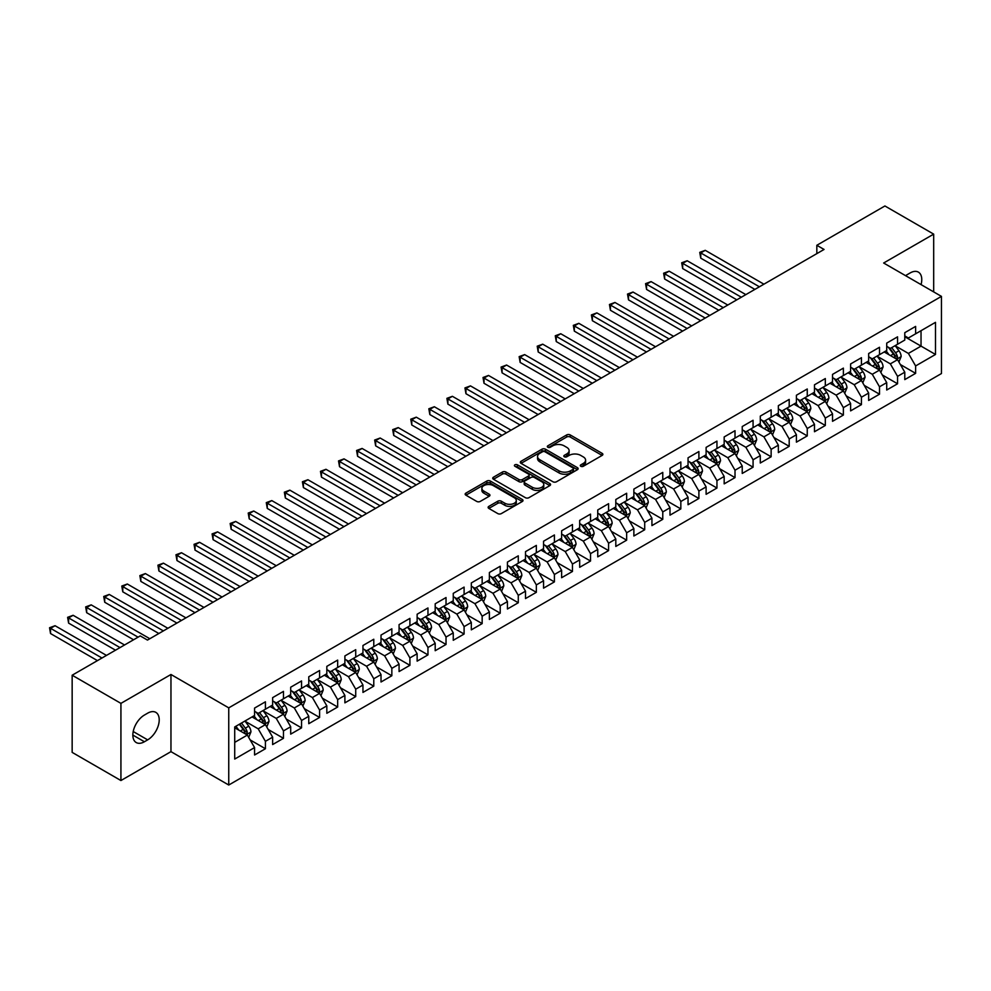 <?xml version="1.0" encoding="UTF-8"?>
<svg xmlns="http://www.w3.org/2000/svg" width="991" height="991" viewBox="0 0 991 991"><rect width="100%" height="100%" fill="white"/><g stroke="black" fill="none" stroke-linecap="round" stroke-linejoin="round"><path stroke-width="1.49" d="M580.813 466.278A1.759 1.016 0 0 0 583.303 466.278L602.132 455.402A2.502 1.449 0 0 0 602.875 454.386A2.502 1.449 0 0 0 602.132 453.358L570.221 434.938A2.502 1.449 0 0 0 566.679 434.938L547.837 445.814A1.759 1.016 0 0 0 547.329 446.532A1.759 1.016 0 0 0 547.837 447.238A1.759 1.016 0 0 0 550.327 447.238L552.767 445.839A8.027 4.633 0 0 1 564.114 445.839L566.765 447.375A8.027 4.633 0 0 1 569.119 450.645A8.027 4.633 0 0 1 566.765 453.915L564.325 455.327A1.759 1.016 0 0 0 563.817 456.046A1.759 1.016 0 0 0 564.325 456.764A1.759 1.016 0 0 0 566.815 456.764L569.255 455.352A8.027 4.633 0 0 1 580.602 455.352L583.253 456.888A8.027 4.633 0 0 1 585.607 460.171A8.027 4.633 0 0 1 583.253 463.441L580.813 464.853A1.759 1.016 0 0 0 580.305 465.559A1.759 1.016 0 0 0 580.813 466.278L580.813 464.853M488.848 506.376A2.502 1.449 0 0 0 488.117 507.404A2.502 1.449 0 0 0 488.848 508.42L497.804 513.598A2.502 1.449 0 0 0 501.347 513.598L522.269 501.52A2.502 1.449 0 0 0 523 500.492A2.502 1.449 0 0 0 522.269 499.464L490.359 481.044A2.502 1.449 0 0 0 486.816 481.044L465.894 493.122A2.502 1.449 0 0 0 465.163 494.15A2.502 1.449 0 0 0 465.894 495.166L476.708 501.409A2.502 1.449 0 0 0 480.251 501.409L489.207 496.243A2.502 1.449 0 0 0 489.938 495.215A2.502 1.449 0 0 0 489.207 494.199L483.843 491.102A6.702 3.877 0 0 1 481.874 488.365A6.702 3.877 0 0 1 486.024 484.785A6.702 3.877 0 0 1 493.332 485.627L514.341 497.755A6.702 3.877 0 0 1 516.299 500.492A6.702 3.877 0 0 1 512.161 504.072A6.702 3.877 0 0 1 504.853 503.23L501.347 501.211A2.502 1.449 0 0 0 497.804 501.211L488.848 506.376L488.848 508.42L497.804 503.292L497.804 501.211M120.927 703.375L120.927 780.536L170.96 751.649L170.96 674.487L120.927 703.375L72.157 675.218L140.251 635.912L147.473 640.075L824.054 249.459L816.832 245.285L816.832 253.634M170.96 674.487L228.748 707.859L941.45 296.383L941.45 373.545L228.748 785.021L228.748 707.859M933.683 291.899L933.683 234.136L883.65 263.011L941.45 296.383M933.683 234.136L884.913 205.979L816.832 245.285M552.941 481.762A2.502 1.449 0 0 0 556.484 481.762L577.406 469.684A2.502 1.449 0 0 0 578.137 468.656A2.502 1.449 0 0 0 577.406 467.641L545.496 449.208A2.502 1.449 0 0 0 541.953 449.208L521.031 461.286A2.502 1.449 0 0 0 520.3 462.314A2.502 1.449 0 0 0 521.031 463.342L552.941 481.762M515.617 466.662A1.759 1.016 0 0 1 517.389 466.91L549.807 485.615L528.921 497.68A2.502 1.449 0 0 1 525.379 497.68L493.456 479.248L493.456 477.204A2.502 1.449 0 0 0 492.725 478.232A2.502 1.449 0 0 0 493.456 479.248M493.456 477.204L502.412 472.038A2.502 1.449 0 0 1 505.955 472.038L518.9 479.508A2.502 1.449 0 0 0 522.443 479.508L528.389 476.076A2.502 1.449 0 0 0 529.12 475.061A2.502 1.449 0 0 0 528.389 474.032L514.911 466.253A1.759 1.016 0 0 1 514.403 465.535A1.759 1.016 0 0 1 515.481 464.606A1.759 1.016 0 0 1 517.389 464.816L549.832 483.558A2.502 1.449 0 0 1 550.575 484.574A2.502 1.449 0 0 1 549.832 485.602L549.832 483.558M904.783 336.742L921.035 346.119L921.035 330.697L935.492 322.348L915.622 333.818L915.622 326.411L904.783 332.679L904.783 340.074L897.561 344.249L897.561 336.841L886.722 343.097L886.722 350.504L879.5 354.679L879.5 347.271L868.661 353.527L868.661 360.935L861.439 365.109L861.439 357.701L850.6 363.957L850.6 371.365L843.378 375.527L843.378 368.132L832.539 374.387L832.539 381.783L825.317 385.957L825.317 378.55L814.478 384.805L814.478 392.213L807.256 396.388L807.256 388.98L796.417 395.236L796.417 402.643L789.195 406.818L789.195 399.41L778.356 405.666L778.356 413.074L771.134 417.236L771.134 409.84L760.295 416.096L760.295 423.491L753.073 427.666L753.073 420.271L742.234 426.526L742.234 433.922L735.012 438.096L735.012 430.689L724.173 436.944L724.173 444.352L716.951 448.527L716.951 441.119L706.112 447.375L706.112 454.782L698.89 458.957L698.89 451.549L688.051 457.805L688.051 465.213L680.829 469.375L680.829 461.979L669.99 468.235L669.99 475.63L662.768 479.805L662.768 472.397L651.929 478.653L651.929 486.061L644.707 490.235L644.707 482.828L633.868 489.083L633.868 496.491L626.646 500.666L626.646 493.258L615.807 499.514L615.807 506.921L608.585 511.083L608.585 503.688L597.746 509.944L597.746 517.352L590.525 521.514L590.525 514.118L579.685 520.374L579.685 527.769L572.464 531.944L572.464 524.536L561.624 530.792L561.624 538.2L554.403 542.374L554.403 534.967L543.563 541.222L543.563 548.63L536.342 552.805L536.342 545.397L525.503 551.653L525.503 559.06L518.281 563.222L518.281 555.827L507.442 562.083L507.442 569.478L500.22 573.653L500.22 566.245L489.381 572.513L489.381 579.908L482.159 584.083L482.159 576.675L471.32 582.931L471.32 590.339L464.098 594.513L464.098 587.106L453.259 593.361L453.259 600.769L446.024 604.931L446.024 597.536L435.198 603.792L435.198 611.199L427.963 615.361L427.963 607.966L417.137 614.222L417.137 621.617L409.902 625.792L409.902 618.384L399.076 624.64L399.076 632.047L391.841 636.222L391.841 628.814L381.015 635.07L381.015 642.478L373.78 646.652L373.78 639.245L362.954 645.5L362.954 652.908L355.719 657.07L355.719 649.675L344.893 655.931L344.893 663.326L337.658 667.5L337.658 660.093L326.832 666.361L326.832 673.756L319.598 677.931L319.598 670.523L308.771 676.779L308.771 684.186L301.537 688.361L301.537 680.953L290.697 687.209L290.697 694.617L283.476 698.779L283.476 691.384L272.636 697.639L272.636 705.047L265.415 709.209L265.415 701.814L254.576 708.07L254.576 715.465L234.718 726.936L234.718 759.056L254.576 747.586L247.354 735.074L234.718 727.778M935.492 322.348L935.492 354.468L915.622 365.939L908.4 353.428L895.307 345.859M900.361 364.527L915.622 373.347L915.622 365.939M915.622 373.347L904.783 379.603L904.783 372.195L897.561 376.369L890.339 363.858L877.246 356.289M882.3 374.957L897.561 383.765L897.561 376.369M897.561 383.765L886.722 390.02L886.722 382.625L879.5 386.787L872.278 374.276L859.185 366.72M864.239 385.388L879.5 394.195L879.5 386.787M879.5 394.195L868.661 400.451L868.661 393.055L861.439 397.218L854.217 384.706L841.124 377.15M846.178 395.818L861.439 404.625L861.439 397.218M861.439 404.625L850.6 410.881L850.6 403.473L843.378 407.648L836.156 395.136L823.063 387.58M828.117 406.236L843.378 415.056L843.378 407.648M843.378 415.056L832.539 421.311L832.539 413.904L825.317 418.078L818.095 405.567L805.002 397.998M810.056 416.666L825.317 425.473L825.317 418.078M825.317 425.473L814.478 431.742L814.478 424.334L807.256 428.508L800.034 415.985L786.941 408.428M791.995 427.096L807.256 435.904L807.256 428.508M807.256 435.904L796.417 442.159L796.417 434.764L789.195 438.926L781.973 426.415L768.88 418.859M773.934 437.526L789.195 446.334L789.195 438.926M789.195 446.334L778.356 452.59L778.356 445.182L771.134 449.357L763.912 436.845L750.819 429.289M755.873 447.957L771.134 456.764L771.134 449.357M771.134 456.764L760.295 463.02L760.295 455.612L753.073 459.787L745.851 447.275L732.758 439.707M737.812 458.375L753.073 467.195L753.073 459.787M753.073 467.195L742.234 473.45L742.234 466.043L735.012 470.217L727.79 457.706L714.697 450.137M719.751 468.805L735.012 477.612L735.012 470.217M735.012 477.612L724.173 483.868L724.173 476.473L716.951 480.635L709.729 468.124L696.636 460.567M701.69 479.235L716.951 488.043L716.951 480.635M716.951 488.043L706.112 494.298L706.112 486.903L698.89 491.065L691.668 478.554L678.562 470.998M683.629 489.665L698.89 498.473L698.89 491.065M698.89 498.473L688.051 504.729L688.051 497.321L680.829 501.496L673.607 488.984L660.502 481.428M665.568 500.083L680.829 508.903L680.829 501.496M680.829 508.903L669.99 515.159L669.99 507.751L662.768 511.926L655.547 499.414L642.441 491.846M647.507 510.514L662.768 519.321L662.768 511.926M662.768 519.321L651.929 525.589L651.929 518.182L644.707 522.356L637.486 509.832L624.38 502.276M629.446 520.944L644.707 529.751L644.707 522.356M644.707 529.751L633.868 536.007L633.868 528.612L626.646 532.774L619.412 520.263L606.319 512.706M611.385 531.374L626.646 540.182L626.646 532.774M626.646 540.182L615.807 546.437L615.807 539.03L608.585 543.204L601.351 530.693L588.258 523.137M593.324 541.804L608.585 550.612L608.585 543.204M608.585 550.612L597.746 556.868L597.746 549.46L590.525 553.635L583.29 541.123L570.197 533.554M575.263 552.222L590.525 561.042L590.525 553.635M590.525 561.042L579.685 567.298L579.685 559.89L572.464 564.065L565.229 551.553L552.136 543.985M557.202 562.653L572.464 571.46L572.464 564.065M572.464 571.46L561.624 577.716L561.624 570.32L554.403 574.495L547.168 561.971L534.075 554.415M539.141 573.083L554.403 581.89L554.403 574.495M554.403 581.89L543.563 588.146L543.563 580.751L536.342 584.913L529.107 572.402L516.014 564.845M521.08 583.513L536.342 592.321L536.342 584.913M536.342 592.321L525.503 598.576L525.503 591.169L518.281 595.343L511.046 582.832L497.953 575.275M503.019 593.931L518.281 602.751L518.281 595.343M518.281 602.751L507.442 609.007L507.442 601.599L500.22 605.774L492.985 593.262L479.892 585.693M484.958 604.361L500.22 613.181L500.22 605.774M500.22 613.181L489.381 619.437L489.381 612.029L482.159 616.204L474.924 603.68L461.831 596.124M466.897 614.792L482.159 623.599L482.159 616.204M482.159 623.599L471.32 629.855L471.32 622.459L464.098 626.622L456.863 614.11L443.77 606.554M448.824 625.222L464.098 634.029L464.098 626.622M464.098 634.029L453.259 640.285L453.259 632.877L446.024 637.052L438.802 624.541L425.709 616.984M430.763 635.652L446.024 644.46L446.024 637.052M446.024 644.46L435.198 650.715L435.198 643.308L427.963 647.482L420.741 634.971L407.648 627.414M412.702 646.07L427.963 654.89L427.963 647.482M427.963 654.89L417.137 661.146L417.137 653.738L409.902 657.913L402.68 645.401L389.587 637.832M394.641 656.5L409.902 665.308L409.902 657.913M409.902 665.308L399.076 671.564L399.076 664.168L391.841 668.343L384.619 655.819L371.526 648.263M376.58 666.931L391.841 675.738L391.841 668.343M391.841 675.738L381.015 681.994L381.015 674.598L373.78 678.761L366.559 666.249L353.465 658.693M358.519 677.361L373.78 686.168L373.78 678.761M373.78 686.168L362.954 692.424L362.954 685.016L355.719 689.191L348.498 676.68L335.404 669.123M340.458 687.779L355.719 696.599L355.719 689.191M355.719 696.599L344.893 702.854L344.893 695.447L337.658 699.621L330.437 687.11L317.343 679.541M322.397 698.209L337.658 707.029L337.658 699.621M337.658 707.029L326.832 713.285L326.832 705.877L319.598 710.052L312.376 697.54L299.282 689.971M304.336 708.639L319.598 717.447L319.598 710.052M319.598 717.447L308.771 723.703L308.771 716.307L301.537 720.469L294.315 707.958L281.221 700.402M286.275 719.07L301.537 727.877L301.537 720.469M301.537 727.877L290.697 734.133L290.697 726.737L283.476 730.9L276.254 718.388L263.16 710.832M268.214 729.5L283.476 738.307L283.476 730.9M283.476 738.307L272.636 744.563L272.636 737.155L265.415 741.33L258.193 728.819L245.099 721.262M250.153 739.918L265.415 748.738L265.415 741.33M265.415 748.738L254.576 754.993L254.576 747.586M254.576 711.303L258.193 713.384L265.415 709.209M234.718 742.37L247.354 735.074M272.636 700.872L276.254 702.953L283.476 698.779M258.193 728.819L265.415 724.644L252.048 716.927M272.636 737.155L265.415 724.644M290.697 690.442L294.315 692.523L301.537 688.361M276.254 718.388L283.476 714.214L270.109 706.496M290.697 726.737L283.476 714.214M308.771 680.012L312.376 682.105L319.598 677.931M294.315 707.958L301.537 703.796L288.17 696.078M308.771 716.307L301.537 703.796M326.832 669.594L330.437 671.675L337.658 667.5M312.376 697.54L319.598 693.366L306.231 685.648M326.832 705.877L319.598 693.366M344.893 659.164L348.498 661.245L355.719 657.07M330.437 687.11L337.658 682.935L324.292 675.218M344.893 695.447L337.658 682.935M362.954 648.733L366.559 650.814L373.78 646.652M348.498 676.68L355.719 672.505L342.353 664.788M362.954 685.016L355.719 672.505M381.015 638.303L384.619 640.397L391.841 636.222M366.559 666.249L373.78 662.075L360.414 654.37M381.015 674.598L373.78 662.075M399.076 627.873L402.68 629.966L409.902 625.792M384.619 655.819L391.841 651.657L378.475 643.939M399.076 664.168L391.841 651.657M417.137 617.455L420.741 619.536L427.963 615.361M402.68 645.401L409.902 641.227L396.536 633.509M417.137 653.738L409.902 641.227M435.198 607.025L438.802 609.106L446.024 604.931M420.741 634.971L427.963 630.796L414.597 623.079M435.198 643.308L427.963 630.796M453.259 596.594L456.863 598.675L464.098 594.513M438.802 624.541L446.024 620.366L432.671 612.649M453.259 632.877L446.024 620.366M471.32 586.164L474.924 588.258L482.159 584.083M456.863 614.11L464.098 609.948L450.732 602.231M471.32 622.459L464.098 609.948M489.381 575.734L492.985 577.827L500.22 573.653M474.924 603.68L482.159 599.518L468.793 591.8M489.381 612.029L482.159 599.518M507.442 565.316L511.046 567.397L518.281 563.222M492.985 593.262L500.22 589.088L486.854 581.37M507.442 601.599L500.22 589.088M525.503 554.886L529.107 556.967L536.342 552.805M511.046 582.832L518.281 578.657L504.915 570.94M525.503 591.169L518.281 578.657M543.563 544.455L547.168 546.549L554.403 542.374M529.107 572.402L536.342 568.227L522.975 560.51M543.563 580.751L536.342 568.227M561.624 534.025L565.229 536.119L572.464 531.944M547.168 561.971L554.403 557.809L541.036 550.092M561.624 570.32L554.403 557.809M579.685 523.607L583.29 525.688L590.525 521.514M565.229 551.553L572.464 547.379L559.097 539.661M579.685 559.89L572.464 547.379M597.746 513.177L601.351 515.258L608.585 511.083M583.29 541.123L590.525 536.949L577.158 529.231M597.746 549.46L590.525 536.949M615.807 502.747L619.412 504.828L626.646 500.666M601.351 530.693L608.585 526.518L595.219 518.801M615.807 539.03L608.585 526.518M633.868 492.316L637.486 494.41L644.707 490.235M619.412 520.263L626.646 516.1L613.28 508.383M633.868 528.612L626.646 516.1M651.929 481.886L655.547 483.98L662.768 479.805M637.486 509.832L644.707 505.67L631.341 497.953M651.929 518.182L644.707 505.67M669.99 471.468L673.607 473.549L680.829 469.375M655.547 499.414L662.768 495.24L649.402 487.522M669.99 507.751L662.768 495.24M688.051 461.038L691.668 463.119L698.89 458.957M673.607 488.984L680.829 484.81L667.463 477.092M688.051 497.321L680.829 484.81M706.112 450.608L709.729 452.689L716.951 448.527M691.668 478.554L698.89 474.379L685.524 466.662M706.112 486.903L698.89 474.379M724.173 440.177L727.79 442.271L735.012 438.096M709.729 468.124L716.951 463.961L703.585 456.244M724.173 476.473L716.951 463.961M742.234 429.76L745.851 431.841L753.073 427.666M727.79 457.706L735.012 453.531L721.646 445.814M742.234 466.043L735.012 453.531M760.295 419.329L763.912 421.41L771.134 417.236M745.851 447.275L753.073 443.101L739.707 435.383M760.295 455.612L753.073 443.101M778.356 408.899L781.973 410.98L789.195 406.818M763.912 436.845L771.134 432.671L757.768 424.953M778.356 445.182L771.134 432.671M796.417 398.469L800.034 400.562L807.256 396.388M781.973 426.415L789.195 422.24L775.829 414.535M796.417 434.764L789.195 422.24M814.478 388.038L818.095 390.132L825.317 385.957M800.034 415.985L807.256 411.822L793.89 404.105M814.478 424.334L807.256 411.822M832.539 377.621L836.156 379.702L843.378 375.527M818.095 405.567L825.317 401.392L811.951 393.675M832.539 413.904L825.317 401.392M850.6 367.19L854.217 369.271L861.439 365.109M836.156 395.136L843.378 390.962L830.012 383.244M850.6 403.473L843.378 390.962M868.661 356.76L872.278 358.841L879.5 354.679M854.217 384.706L861.439 380.532L848.073 372.814M868.661 393.055L861.439 380.532M886.722 346.33L890.339 348.423L897.561 344.249M872.278 374.276L879.5 370.114L866.134 362.396M886.722 382.625L879.5 370.114M904.783 335.912L908.4 337.993L915.622 333.818M890.339 363.858L897.561 359.683L884.195 351.966M904.783 372.195L897.561 359.683M72.157 675.218L72.157 752.38L120.927 780.536M170.96 751.649L228.748 785.021M908.4 353.428L921.035 346.119L935.492 354.468M921.06 284.615A16.351 9.439 120 0 0 918.372 272.116A16.351 9.439 120 0 0 910.209 272.921L906.951 274.804A16.351 9.439 120 0 0 905.588 275.684M144.413 715.056A16.351 9.439 120 0 0 133.723 729.463A16.351 9.439 120 0 0 136.238 742.556A16.351 9.439 120 0 0 144.413 741.751L147.659 739.868A16.351 9.439 120 0 0 158.337 725.462A16.351 9.439 120 0 0 155.835 712.368A16.351 9.439 120 0 0 147.659 713.173L144.413 715.056M581.519 466.526L583.253 465.522A8.027 4.633 0 0 0 585.607 462.252L585.607 460.171M569.119 450.645L569.119 452.726A8.027 4.633 0 0 1 566.765 456.009L565.031 457.012M602.107 455.426L570.221 437.019A2.502 1.449 0 0 0 566.679 437.019L548.543 447.486M577.406 467.641L577.406 469.684L545.496 451.301A2.502 1.449 0 0 0 541.953 451.301L521.068 463.354M572.971 469.375A1.759 1.016 0 0 0 573.492 468.656A1.759 1.016 0 0 0 572.971 467.938L544.963 451.772A1.759 1.016 0 0 0 542.486 451.772L539.909 453.259A8.027 4.633 0 0 0 537.556 456.529A8.027 4.633 0 0 0 539.909 459.812L559.06 470.861A8.027 4.633 0 0 0 570.407 470.861L572.971 469.375L572.971 471.468A1.759 1.016 0 0 0 573.492 470.75L573.492 468.656M537.556 456.529L537.556 458.622A8.027 4.633 0 0 0 539.909 461.893L539.909 459.812M572.971 471.468L570.407 472.942A8.027 4.633 0 0 1 559.06 472.942L539.909 461.893M493.493 479.272L502.412 474.119L502.412 472.038M529.12 475.061L529.12 477.142A2.502 1.449 0 0 1 528.389 478.17L522.443 481.601A2.502 1.449 0 0 1 518.9 481.601L505.955 474.119A2.502 1.449 0 0 0 502.412 474.119M532.328 487.262A6.702 3.877 0 0 0 539.637 488.105A6.702 3.877 0 0 0 543.774 484.525A6.702 3.877 0 0 0 541.817 481.787L534.409 477.513A2.502 1.449 0 0 0 530.866 477.513L524.933 480.945A2.502 1.449 0 0 0 524.189 481.96A2.502 1.449 0 0 0 524.933 482.989L532.328 487.262L532.328 489.343A6.702 3.877 0 0 0 539.637 490.186A6.702 3.877 0 0 0 543.774 486.606L543.774 484.525M524.189 481.96L524.189 484.054A2.502 1.449 0 0 0 524.933 485.07L524.933 482.989M532.328 489.343L524.933 485.07M516.299 500.492L516.299 502.573A6.702 3.877 0 0 1 512.161 506.153A6.702 3.877 0 0 1 504.853 505.311L501.347 503.292A2.502 1.449 0 0 0 497.804 503.292M481.874 488.365L481.874 490.446A6.702 3.877 0 0 0 483.843 493.184L483.843 491.102M489.207 494.199L489.207 496.243L483.843 493.184M522.269 499.464L522.269 501.52L490.359 483.125A2.502 1.449 0 0 0 486.816 483.125L465.931 495.19M898.899 362L901.141 356.537A6.764 3.902 -120 0 0 898.973 350.764L895.146 345.648M889.026 354.753L886.115 350.864M763.912 284.182L705.258 250.327L700.748 252.94L700.748 258.143L754.882 289.397M896.285 358.94L897.487 356.822A6.764 3.902 -120 0 0 895.542 352.746L891.714 347.63M889.522 347.952L894.254 354.27A3.444 1.994 60 0 1 894.885 355.323L897.487 356.822M888.332 347.259L893.374 353.998A6.764 3.902 60 0 1 895.319 358.073L895.455 358.469M700.748 258.143L699.757 252.358L759.391 286.795M699.757 252.358L705.258 250.327M880.838 372.418L883.08 366.955A6.764 3.902 -120 0 0 880.912 361.195L877.085 356.079M870.965 365.184L868.042 361.281M745.851 294.612L687.197 260.757L682.688 263.358L682.688 268.573L736.821 299.827M878.224 369.37L879.426 367.252A6.764 3.902 -120 0 0 877.481 363.177L873.641 358.061M871.461 358.37L876.193 364.7A3.444 1.994 60 0 1 876.824 365.753L879.426 367.252M870.271 357.689L875.313 364.428A6.764 3.902 60 0 1 877.258 368.503L877.394 368.887M682.688 268.573L681.697 262.788L741.33 297.226M681.697 262.788L687.197 260.757M862.777 382.848L865.019 377.385A6.764 3.902 -120 0 0 862.851 371.625L859.011 366.497M852.904 375.614L849.981 371.712M727.79 305.042L669.136 271.187L664.627 273.789L664.627 279.004L718.76 310.257M860.163 379.801L861.365 377.67A6.764 3.902 -120 0 0 859.42 373.607L855.58 368.479M853.4 368.801L858.132 375.131A3.444 1.994 60 0 1 858.763 376.171L861.365 377.67M852.21 368.119L857.252 374.858A6.764 3.902 60 0 1 859.197 378.921L859.333 379.318M664.627 279.004L663.636 273.219L723.269 307.644M663.636 273.219L669.136 271.187M844.716 393.278L846.958 387.815A6.764 3.902 -120 0 0 844.79 382.055L840.95 376.927M834.843 386.032L831.92 382.142M709.729 315.472L651.075 281.605L646.566 284.219L646.566 289.434L700.699 320.688M842.102 390.231L843.304 388.1A6.764 3.902 -120 0 0 841.359 384.037L837.519 378.909M835.339 379.231L840.071 385.561A3.444 1.994 60 0 1 840.702 386.601L843.304 388.1M834.149 378.537L839.191 385.288A6.764 3.902 60 0 1 841.136 389.352L841.272 389.748M646.566 289.434L645.575 283.649L705.208 318.074M645.575 283.649L651.075 281.605M826.655 403.709L828.897 398.246A6.764 3.902 -120 0 0 826.729 392.473L822.889 387.357M816.782 396.462L813.859 392.572M691.668 325.89L633.014 292.035L628.505 294.649L628.505 299.864L682.626 331.105M824.041 400.649L825.243 398.531A6.764 3.902 -120 0 0 823.298 394.455L819.458 389.339M817.278 389.661L822.01 395.979A3.444 1.994 60 0 1 822.641 397.032L825.243 398.531M816.088 388.968L821.13 395.706A6.764 3.902 60 0 1 823.075 399.782L823.211 400.178M628.505 299.864L627.514 294.067L687.147 328.504M627.514 294.067L633.014 292.035M808.594 414.139L810.836 408.664A6.764 3.902 -120 0 0 808.668 402.903L804.828 397.787M798.721 406.892L795.798 403.003M673.595 336.321L614.953 302.466L610.444 305.067L610.444 310.282L664.565 341.536M805.98 411.079L807.182 408.961A6.764 3.902 -120 0 0 805.237 404.885L801.397 399.769M799.217 400.079L803.949 406.409A3.444 1.994 60 0 1 804.581 407.462L807.182 408.961M798.028 399.398L803.069 406.137A6.764 3.902 60 0 1 805.014 410.212L805.15 410.596M610.444 310.282L609.453 304.497L669.086 338.934M609.453 304.497L614.953 302.466M790.533 424.557L792.775 419.094A6.764 3.902 -120 0 0 790.607 413.334L786.767 408.205M780.66 417.322L777.737 413.42M655.534 346.751L596.892 312.896L592.383 315.497L592.383 320.712L646.504 351.966M787.919 421.509L789.121 419.391A6.764 3.902 -120 0 0 787.176 415.316L783.336 410.187M781.156 410.509L785.888 416.839A3.444 1.994 60 0 1 786.52 417.88L789.121 419.391M779.954 409.828L785.008 416.567A6.764 3.902 60 0 1 786.953 420.642L787.089 421.026M592.383 320.712L591.392 314.927L651.025 349.352M591.392 314.927L596.892 312.896M772.472 434.987L774.702 429.524A6.764 3.902 -120 0 0 772.546 423.764L768.706 418.636M762.599 427.74L759.676 423.851M637.473 357.181L578.831 323.326L574.322 325.928L574.322 331.143L628.443 362.396M769.858 431.94L771.048 429.809A6.764 3.902 -120 0 0 769.115 425.746L765.275 420.618M763.095 420.94L767.827 427.27A3.444 1.994 60 0 1 768.459 428.31L771.048 429.809M761.893 420.246L766.947 426.997A6.764 3.902 60 0 1 768.892 431.06L769.028 431.457M574.322 331.143L573.331 325.358L632.964 359.783M573.331 325.358L578.831 323.326M754.411 445.417L756.641 439.954A6.764 3.902 -120 0 0 754.485 434.194L750.645 429.066M744.538 438.171L741.615 434.281M619.412 367.611L560.77 333.744L556.261 336.358L556.261 341.573L610.382 372.814M751.797 442.37L752.987 440.239A6.764 3.902 -120 0 0 751.054 436.164L747.214 431.048M745.034 431.37L749.766 437.688A3.444 1.994 60 0 1 750.398 438.74L752.987 440.239M743.832 430.676L748.886 437.415A6.764 3.902 60 0 1 750.831 441.49L750.967 441.887M556.261 341.573L555.27 335.776L614.903 370.213M555.27 335.776L560.77 333.744M736.35 455.848L738.58 450.385A6.764 3.902 -120 0 0 736.424 444.612L732.584 439.496M726.477 448.601L723.554 444.711M601.351 378.029L542.709 344.174L538.2 346.788L538.2 351.991L592.321 383.244M733.736 452.788L734.926 450.67A6.764 3.902 -120 0 0 732.993 446.594L729.153 441.478M726.973 441.8L731.705 448.118A3.444 1.994 60 0 1 732.337 449.171L734.926 450.67M725.771 441.106L730.825 447.845A6.764 3.902 60 0 1 732.758 451.921L732.906 452.317M538.2 351.991L537.209 346.206L596.842 380.643M537.209 346.206L542.709 344.174M718.289 466.278L720.519 460.803A6.764 3.902 -120 0 0 718.364 455.042L714.523 449.926M708.416 459.031L705.493 455.142M583.29 388.46L524.648 354.605L520.139 357.206L520.139 362.421L574.26 393.675M715.675 463.218L716.865 461.1A6.764 3.902 -120 0 0 714.932 457.024L711.092 451.908M708.912 452.218L713.644 458.548A3.444 1.994 60 0 1 714.276 459.601L716.865 461.1M707.71 451.537L712.764 458.276A6.764 3.902 60 0 1 714.697 462.351L714.845 462.735M520.139 362.421L519.148 356.636L578.781 391.073M519.148 356.636L524.648 354.605M700.228 476.696L702.458 471.233A6.764 3.902 -120 0 0 700.303 465.473L696.462 460.344M690.355 469.461L687.432 465.559M565.229 398.89L506.587 365.035L502.078 367.636L502.078 372.851L556.199 404.105M697.614 473.648L698.804 471.518A6.764 3.902 -120 0 0 696.871 467.455L693.031 462.326M690.838 462.648L695.583 468.978A3.444 1.994 60 0 1 696.215 470.019L698.804 471.518M689.649 461.967L694.703 468.706A6.764 3.902 60 0 1 696.636 472.769L696.784 473.165M502.078 372.851L501.087 367.066L560.72 401.491M501.087 367.066L506.587 365.035M682.167 487.126L684.397 481.663A6.764 3.902 -120 0 0 682.242 475.903L678.401 470.775M672.294 479.879L669.371 475.99M547.168 409.32L488.526 375.453L484.017 378.067L484.017 383.282L538.138 414.535M679.553 484.079L680.743 481.948A6.764 3.902 -120 0 0 678.81 477.885L674.97 472.757M672.778 473.079L677.522 479.409A3.444 1.994 60 0 1 678.154 480.449L680.743 481.948M671.588 472.385L676.642 479.136A6.764 3.902 60 0 1 678.575 483.199L678.711 483.596M484.017 383.282L483.026 377.497L542.659 411.922M483.026 377.497L488.526 375.453M664.106 497.556L666.336 492.093A6.764 3.902 -120 0 0 664.181 486.321L660.34 481.205M654.233 490.31L651.31 486.42M529.107 419.738L470.465 385.883L465.956 388.497L465.956 393.712L520.077 424.953M661.493 494.509L662.682 492.378A6.764 3.902 -120 0 0 660.749 488.303L656.909 483.187M654.717 483.509L659.461 489.827A3.444 1.994 60 0 1 660.093 490.879L662.682 492.378M653.527 482.815L658.581 489.554A6.764 3.902 60 0 1 660.514 493.629L660.65 494.026M465.956 393.712L464.952 387.915L524.598 422.352M464.952 387.915L470.465 385.883M646.045 507.987L648.275 502.511A6.764 3.902 -120 0 0 646.12 496.751L642.279 491.635M636.172 500.74L633.249 496.85M511.046 430.168L452.404 396.313L447.895 398.915L447.895 404.13L502.016 435.383M643.432 504.927L644.621 502.809A6.764 3.902 -120 0 0 642.688 498.733L638.848 493.617M636.656 493.927L641.4 500.257A3.444 1.994 60 0 1 642.032 501.31L644.621 502.809M635.466 493.245L640.52 499.984A6.764 3.902 60 0 1 642.453 504.06L642.589 504.444M447.895 404.13L446.891 398.345L506.537 432.782M446.891 398.345L452.404 396.313M627.984 518.404L630.214 512.942A6.764 3.902 -120 0 0 628.059 507.181L624.219 502.065M618.111 511.17L615.188 507.268M492.985 440.599L434.343 406.744L429.834 409.345L429.834 414.56L483.955 445.814M625.371 515.357L626.56 513.239A6.764 3.902 -120 0 0 624.627 509.163L620.787 504.035M618.595 504.357L623.339 510.687A3.444 1.994 60 0 1 623.971 511.728L626.56 513.239M617.405 503.676L622.459 510.415A6.764 3.902 60 0 1 624.392 514.49L624.528 514.874M429.834 414.56L428.83 408.775L488.476 443.2M428.83 408.775L434.343 406.744M609.923 528.835L612.153 523.372A6.764 3.902 -120 0 0 609.998 517.612L606.158 512.483M600.05 521.588L597.127 517.698M474.924 451.029L416.282 417.174L411.773 419.775L411.773 424.99L465.894 456.244M607.31 525.787L608.499 523.657A6.764 3.902 -120 0 0 606.566 519.594L602.726 514.465M600.534 514.787L605.278 521.117A3.444 1.994 60 0 1 605.91 522.158L608.499 523.657M599.344 514.106L604.399 520.845A6.764 3.902 60 0 1 606.331 524.908L606.467 525.304M411.773 424.99L410.77 419.205L470.415 453.63M410.77 419.205L416.282 417.174M591.862 539.265L594.092 533.802A6.764 3.902 -120 0 0 591.937 528.042L588.097 522.914M581.99 532.018L579.066 528.129M456.863 461.459L398.221 427.592L393.712 430.205L393.712 435.421L447.833 466.662M589.249 536.218L590.438 534.087A6.764 3.902 -120 0 0 588.505 530.012L584.665 524.896M582.473 525.218L587.217 531.535A3.444 1.994 60 0 1 587.836 532.588L590.438 534.087M581.283 524.524L586.338 531.275A6.764 3.902 60 0 1 588.27 535.338L588.406 535.735M393.712 435.421L392.709 429.623L452.354 464.061M392.709 429.623L398.221 427.592M573.801 549.695L576.031 544.232A6.764 3.902 -120 0 0 573.876 538.46L570.036 533.344M563.929 542.449L561.005 538.559M438.802 471.877L380.16 438.022L375.651 440.636L375.651 445.839L429.772 477.092M571.188 546.636L572.377 544.517A6.764 3.902 -120 0 0 570.444 540.442L566.604 535.326M564.412 535.648L569.156 541.966A3.444 1.994 60 0 1 569.775 543.018L572.377 544.517M563.222 534.954L568.277 541.693A6.764 3.902 60 0 1 570.209 545.768L570.345 546.165M375.651 445.839L374.648 440.054L434.293 474.491M374.648 440.054L380.16 438.022M555.74 560.126L557.97 554.65A6.764 3.902 -120 0 0 555.815 548.89L551.975 543.774M545.868 552.879L542.944 548.989M420.741 482.307L362.099 448.452L357.59 451.054L357.59 456.269L411.711 487.522M553.127 557.066L554.316 554.948A6.764 3.902 -120 0 0 552.383 550.872L548.543 545.756M546.351 546.066L551.095 552.396A3.444 1.994 60 0 1 551.714 553.449L554.316 554.948M545.161 545.384L550.216 552.123A6.764 3.902 60 0 1 552.148 556.199L552.284 556.583M357.59 456.269L356.587 450.484L416.232 484.921M356.587 450.484L362.099 448.452M537.667 570.543L539.909 565.081A6.764 3.902 -120 0 0 537.754 559.32L533.914 554.192M527.807 563.309L524.883 559.407M402.68 492.738L344.038 458.883L339.529 461.484L339.529 466.699L393.65 497.953M535.066 567.496L536.255 565.365A6.764 3.902 -120 0 0 534.322 561.302L530.482 556.174M528.29 556.496L533.034 562.826A3.444 1.994 60 0 1 533.654 563.867L536.255 565.365M527.101 555.815L532.155 562.554A6.764 3.902 60 0 1 534.087 566.617L534.223 567.013M339.529 466.699L338.526 460.914L398.171 495.339M338.526 460.914L344.038 458.883M519.606 580.974L521.848 575.511A6.764 3.902 -120 0 0 519.693 569.751L515.853 564.622M509.746 573.727L506.822 569.837M384.619 503.168L325.977 469.3L321.468 471.914L321.468 477.129L375.589 508.383M517.005 577.926L518.194 575.796A6.764 3.902 -120 0 0 516.261 571.733L512.421 566.604M510.229 566.926L514.973 573.256A3.444 1.994 60 0 1 515.593 574.297L518.194 575.796M509.04 566.233L514.094 572.984A6.764 3.902 60 0 1 516.026 577.047L516.162 577.443M321.468 477.129L320.465 471.344L380.11 505.769M320.465 471.344L325.977 469.3M501.545 591.404L503.787 585.941A6.764 3.902 -120 0 0 501.632 580.169L497.792 575.053M491.672 584.157L488.761 580.268M366.559 513.586L307.916 479.731L303.395 482.344L303.395 487.56L357.528 518.801M498.944 588.357L500.133 586.226A6.764 3.902 -120 0 0 498.2 582.151L494.36 577.035M492.168 577.357L496.912 583.674A3.444 1.994 60 0 1 497.532 584.727L500.133 586.226M490.979 576.663L496.033 583.402A6.764 3.902 60 0 1 497.965 587.477L498.101 587.874M303.395 487.56L302.404 481.762L362.049 516.2M302.404 481.762L307.916 479.731M483.484 601.834L485.726 596.371A6.764 3.902 -120 0 0 483.571 590.599L479.731 585.483M473.611 594.588L470.7 590.698M348.498 524.016L289.855 490.161L285.334 492.762L285.334 497.978L339.467 529.231M480.883 598.775L482.072 596.656A6.764 3.902 -120 0 0 480.14 592.581L476.299 587.465M474.107 587.774L478.851 594.105A3.444 1.994 60 0 1 479.471 595.157L482.072 596.656M472.918 587.093L477.972 593.832A6.764 3.902 60 0 1 479.904 597.907L480.04 598.291M285.334 497.978L284.343 492.193L343.988 526.63M284.343 492.193L289.855 490.161M465.423 612.252L467.665 606.789A6.764 3.902 -120 0 0 465.51 601.029L461.67 595.913M455.55 605.018L452.639 601.116M330.437 534.446L271.794 500.591L267.273 503.193L267.273 508.408L321.406 539.661M462.822 609.205L464.011 607.087A6.764 3.902 -120 0 0 462.079 603.011L458.238 597.883M456.046 598.205L460.79 604.535A3.444 1.994 60 0 1 461.41 605.575L464.011 607.087M454.857 597.523L459.911 604.262A6.764 3.902 60 0 1 461.843 608.338L461.979 608.722M267.273 508.408L266.282 502.623L325.928 537.048M266.282 502.623L271.794 500.591M447.362 622.682L449.604 617.22A6.764 3.902 -120 0 0 447.449 611.459L443.609 606.331M437.489 615.448L434.578 611.546M312.376 544.877L253.733 511.022L249.212 513.623L249.212 518.838L303.345 550.092M444.761 619.635L445.95 617.504A6.764 3.902 -120 0 0 444.018 613.441L440.177 608.313M437.985 608.635L442.729 614.965A3.444 1.994 60 0 1 443.349 616.006L445.95 617.504M436.796 607.954L441.85 614.693A6.764 3.902 60 0 1 443.782 618.756L443.918 619.152M249.212 518.838L248.221 513.053L307.867 547.478M248.221 513.053L253.733 511.022M429.301 633.113L431.543 627.65A6.764 3.902 -120 0 0 429.388 621.89L425.548 616.761M419.428 625.866L416.517 621.976M294.315 555.307L235.672 521.439L231.151 524.053L231.151 529.268L285.284 560.51M426.687 630.065L427.889 627.935A6.764 3.902 -120 0 0 425.957 623.872L422.116 618.743M419.924 619.065L424.668 625.383A3.444 1.994 60 0 1 425.288 626.436L427.889 627.935M418.735 618.372L423.789 625.123A6.764 3.902 60 0 1 425.721 629.186L425.857 629.582M231.151 529.268L230.16 523.483L289.806 557.908M230.16 523.483L235.672 521.439M411.24 643.543L413.482 638.08A6.764 3.902 -120 0 0 411.327 632.308L407.487 627.192M401.367 636.296L398.456 632.407M276.254 565.725L217.611 531.87L213.09 534.483L213.09 539.686L267.223 570.94M408.626 640.483L409.828 638.365A6.764 3.902 -120 0 0 407.896 634.29L404.055 629.174M401.863 629.496L406.607 635.813A3.444 1.994 60 0 1 407.227 636.866L409.828 638.365M400.674 628.802L405.728 635.541A6.764 3.902 60 0 1 407.66 639.616L407.796 640.013M213.09 539.686L212.099 533.901L271.745 568.339M212.099 533.901L217.611 531.87M393.179 653.973L395.421 648.498A6.764 3.902 -120 0 0 393.266 642.738L389.426 637.622M383.306 646.727L380.395 642.837M258.193 576.155L199.55 542.3L195.029 544.901L195.029 550.116L249.162 581.37M390.565 650.914L391.767 648.795A6.764 3.902 -120 0 0 389.835 644.72L385.995 639.604M383.802 639.913L388.546 646.243A3.444 1.994 60 0 1 389.166 647.296L391.767 648.795M382.613 639.232L387.667 645.971A6.764 3.902 60 0 1 389.599 650.046L389.736 650.43M195.029 550.116L194.038 544.332L253.671 578.769M194.038 544.332L199.55 542.3M375.118 664.391L377.36 658.928A6.764 3.902 -120 0 0 375.205 653.168L371.365 648.04M365.245 657.157L362.334 653.255M240.132 586.585L181.489 552.73L176.968 555.332L176.968 560.547L231.101 591.8M372.505 661.344L373.706 659.226A6.764 3.902 -120 0 0 371.774 655.15L367.934 650.022M365.741 650.344L370.485 656.674A3.444 1.994 60 0 1 371.105 657.714L373.706 659.226M364.552 649.662L369.606 656.401A6.764 3.902 60 0 1 371.538 660.477L371.675 660.861M176.968 560.547L175.977 554.762L235.61 589.187M175.977 554.762L181.489 552.73M357.057 674.821L359.299 669.359A6.764 3.902 -120 0 0 357.144 663.598L353.304 658.47M347.184 667.575L344.273 663.685M222.071 597.016L163.428 563.148L158.907 565.762L158.907 570.977L213.04 602.231M354.444 671.774L355.645 669.643A6.764 3.902 -120 0 0 353.713 665.58L349.873 660.452M347.68 660.774L352.424 667.104A3.444 1.994 60 0 1 353.044 668.145L355.645 669.643M346.491 660.08L351.545 666.832A6.764 3.902 60 0 1 353.477 670.895L353.614 671.291M158.907 570.977L157.916 565.192L217.549 599.617M157.916 565.192L163.428 563.148M338.996 685.252L341.238 679.789A6.764 3.902 -120 0 0 339.083 674.016L335.243 668.9M329.123 678.005L326.212 674.115M204.01 607.446L145.367 573.578L140.846 576.192L140.846 581.407L194.979 612.649M336.383 682.204L337.584 680.074A6.764 3.902 -120 0 0 335.652 675.998L331.812 670.882M329.619 671.204L334.363 677.522A3.444 1.994 60 0 1 334.983 678.575L337.584 680.074M328.43 670.511L333.484 677.249A6.764 3.902 60 0 1 335.416 681.325L335.553 681.721M140.846 581.407L139.855 575.61L199.488 610.047M139.855 575.61L145.367 573.578M320.935 695.682L323.177 690.219A6.764 3.902 -120 0 0 321.022 684.447L317.182 679.331M311.063 688.435L308.151 684.546M185.949 617.864L127.306 584.009L122.785 586.622L122.785 591.825L176.918 623.079M318.322 692.622L319.523 690.504A6.764 3.902 -120 0 0 317.591 686.429L313.751 681.312M311.558 681.635L316.302 687.952A3.444 1.994 60 0 1 316.922 689.005L319.523 690.504M310.369 680.941L315.423 687.68A6.764 3.902 60 0 1 317.355 691.755L317.492 692.139M122.785 591.825L121.794 586.04L181.427 620.477M121.794 586.04L127.306 584.009M302.874 706.1L305.117 700.637A6.764 3.902 -120 0 0 302.961 694.877L299.121 689.761M293.002 698.866L290.09 694.964M167.888 628.294L109.245 594.439L104.724 597.04L104.724 602.255L158.857 633.509M300.261 703.053L301.462 700.934A6.764 3.902 -120 0 0 299.53 696.859L295.69 691.743M293.497 692.052L298.241 698.382A3.444 1.994 60 0 1 298.861 699.435L301.462 700.934M292.308 691.371L297.362 698.11A6.764 3.902 60 0 1 299.294 702.185L299.431 702.569M104.724 602.255L103.733 596.471L163.366 630.908M103.733 596.471L109.245 594.439M284.813 716.53L287.056 711.067A6.764 3.902 -120 0 0 284.9 705.307L281.06 700.179M274.941 709.296L272.029 705.394M149.827 638.724L91.184 604.869L86.663 607.471L86.663 612.686L133.574 639.765M282.2 713.483L283.401 711.352A6.764 3.902 -120 0 0 281.469 707.289L277.629 702.161M275.436 702.483L280.18 708.813A3.444 1.994 60 0 1 280.8 709.853L283.401 711.352M274.247 701.801L279.301 708.54A6.764 3.902 60 0 1 281.233 712.603L281.37 713M86.663 612.686L85.672 606.901L138.083 637.163M85.672 606.901L91.184 604.869M266.752 726.96L268.995 721.498A6.764 3.902 -120 0 0 266.839 715.737L262.999 710.609M256.88 719.714L253.969 715.824M124.544 644.98L73.123 615.287L68.602 617.901L68.602 623.116L115.513 650.195M264.139 723.913L265.34 721.782A6.764 3.902 -120 0 0 263.408 717.719L259.568 712.591M257.375 712.913L262.12 719.243A3.444 1.994 60 0 1 262.739 720.284L265.34 721.782M256.186 712.219L261.24 718.971A6.764 3.902 60 0 1 263.172 723.034L263.309 723.43M68.602 623.116L67.611 617.331L120.022 647.581M67.611 617.331L73.123 615.287M248.691 737.391L250.934 731.928A6.764 3.902 -120 0 0 248.778 726.155L244.938 721.039M238.819 730.144L235.908 726.254M106.483 655.41L55.062 625.717L50.541 628.331L50.541 633.546L97.452 660.625M246.078 734.331L247.279 732.213A6.764 3.902 -120 0 0 245.334 728.137L241.507 723.021M239.81 724L244.059 729.661A3.444 1.994 60 0 1 244.678 730.714L247.279 732.213M239.339 724.272L243.179 729.388A6.764 3.902 60 0 1 245.111 733.464L245.248 733.86M50.541 633.546L49.55 627.749L101.962 658.012M49.55 627.749L55.062 625.717M583.253 465.522L583.253 463.441M564.325 456.764L564.325 455.327M566.765 456.009L566.765 453.915M547.837 447.238L547.837 445.814M566.679 437.019L566.679 434.938M570.221 437.019L570.221 434.938M602.132 455.402L602.132 453.358M521.031 463.342L521.031 461.286M541.953 451.301L541.953 449.208M545.496 451.301L545.496 449.208M559.06 472.942L559.06 470.861M570.407 472.942L570.407 470.861M505.955 474.119L505.955 472.038M518.9 481.601L518.9 479.508M522.443 481.601L522.443 479.508M528.389 478.17L528.389 476.076M517.389 466.91L517.389 464.816M501.347 503.292L501.347 501.211M504.853 505.311L504.853 503.23M465.894 495.166L465.894 493.122M486.816 483.125L486.816 481.044M490.359 483.125L490.359 481.044M132.844 735.074L144.413 741.751M133.215 731.531L147.659 739.868M896.706 359.188L901.092 356.661M895.542 352.746L898.973 350.764M890.55 355.633L893.374 353.998M878.645 369.618L883.031 367.091M877.481 363.177L880.912 361.195M872.489 366.063L875.313 364.428M860.584 380.049L864.97 377.521M859.42 373.607L862.851 371.625M854.428 376.493L857.252 374.858M842.523 390.479L846.909 387.939M841.359 384.037L844.79 382.055M836.367 386.911L839.191 385.288M824.462 400.897L828.848 398.37M823.298 394.455L826.729 392.473M818.306 397.341L821.13 395.706M806.401 411.327L810.787 408.8M805.237 404.885L808.668 402.903M800.245 407.772L803.069 406.137M788.341 421.757L792.726 419.23M787.176 415.316L790.607 413.334M782.184 418.202L785.008 416.567M770.28 432.187L774.665 429.66M769.115 425.746L772.546 423.764M764.123 428.62L766.947 426.997M752.219 442.618L756.604 440.078M751.054 436.164L754.485 434.194M746.062 439.05L748.886 437.415M734.158 453.036L738.543 450.509M732.993 446.594L736.424 444.612M728.001 449.48L730.825 447.845M716.097 463.466L720.482 460.939M714.932 457.024L718.364 455.042M709.94 459.911L712.764 458.276M698.036 473.896L702.421 471.369M696.871 467.455L700.303 465.473M691.879 470.341L694.703 468.706M679.975 484.326L684.36 481.787M678.81 477.885L682.242 475.903M673.818 480.759L676.642 479.136M661.914 494.744L666.299 492.217M660.749 488.303L664.181 486.321M655.757 491.189L658.581 489.554M643.853 505.175L648.238 502.648M642.688 498.733L646.12 496.751M637.696 501.619L640.52 499.984M625.792 515.605L630.177 513.078M624.627 509.163L628.059 507.181M619.635 512.05L622.459 510.415M607.731 526.035L612.116 523.508M606.566 519.594L609.998 517.612M601.574 522.48L604.399 520.845M589.67 536.465L594.055 533.926M588.505 530.012L591.937 528.042M583.513 532.898L586.338 531.275M571.609 546.883L575.994 544.356M570.444 540.442L573.876 538.46M565.452 543.328L568.277 541.693M553.548 557.314L557.933 554.787M552.383 550.872L555.815 548.89M547.391 553.758L550.216 552.123M535.487 567.744L539.872 565.217M534.322 561.302L537.754 559.32M529.33 564.189L532.155 562.554M517.426 578.174L521.811 575.647M516.261 571.733L519.693 569.751M511.269 574.607L514.094 572.984M499.365 588.592L503.75 586.065M498.2 582.151L501.632 580.169M493.208 585.037L496.033 583.402M481.304 599.022L485.689 596.495M480.14 592.581L483.571 590.599M475.147 595.467L477.972 593.832M463.243 609.453L467.628 606.926M462.079 603.011L465.51 601.029M457.074 605.897L459.911 604.262M445.182 619.883L449.567 617.356M444.018 613.441L447.449 611.459M439.013 616.328L441.85 614.693M427.121 630.313L431.506 627.774M425.957 623.872L429.388 621.89M420.952 626.746L423.789 625.123M409.06 640.731L413.433 638.204M407.896 634.29L411.327 632.308M402.891 637.176L405.728 635.541M390.999 651.161L395.372 648.634M389.835 644.72L393.266 642.738M384.83 647.606L387.667 645.971M372.938 661.592L377.311 659.065M371.774 655.15L375.205 653.168M366.769 658.036L369.606 656.401M354.877 672.022L359.25 669.495M353.713 665.58L357.144 663.598M348.708 668.454L351.545 666.832M336.816 682.44L341.189 679.913M335.652 675.998L339.083 674.016M330.647 678.885L333.484 677.249M318.755 692.87L323.128 690.343M317.591 686.429L321.022 684.447M312.586 689.315L315.423 687.68M300.694 703.3L305.067 700.773M299.53 696.859L302.961 694.877M294.525 699.745L297.362 698.11M282.633 713.731L287.006 711.204M281.469 707.289L284.9 705.307M276.464 710.175L279.301 708.54M264.572 724.161L268.945 721.621M263.408 717.719L266.839 715.737M258.403 720.593L261.24 718.971M246.511 734.579L250.884 732.052M245.334 728.137L248.778 726.155M240.342 731.024L243.179 729.388"/></g></svg>
